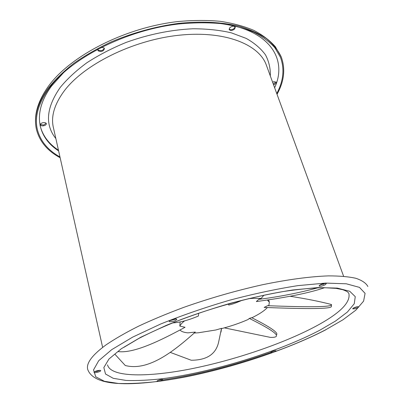 <?xml version="1.0" encoding="UTF-8"?>
<svg xmlns="http://www.w3.org/2000/svg" width="404" height="404" viewBox="0 0 404 404"><rect width="100%" height="100%" fill="white"/><g stroke="black" fill="none" stroke-linecap="round" stroke-linejoin="round"><path stroke-width="0.61" d="M263.938 295.167L261.146 298.425L253.283 298.298L248.425 298.682M194.258 333.022L198.354 332.78L215.862 329.982L221.528 328.331L218.604 342.213C215.893 354.197 206.772 360.206 191.233 360.242L170.256 352.384M221.488 328.629C230.997 326.159 239.855 323.124 248.061 319.529L249.344 318.413C264.317 325.937 278.24 333.563 276.306 336.305C275.796 337.113 273.836 337.476 270.428 337.396L224.351 327.866M276.669 334.679C278.518 332.022 265.928 324.917 251.712 317.68L249.344 318.413M251.884 317.766C259.201 314.216 264.368 310.807 267.377 307.545M267.594 305.697L264.13 307.419C296.647 308.686 332.558 309.565 331.376 306.303L331.472 304.54C332.613 307.631 299.218 306.904 267.594 305.697L268.867 305.5L269.362 302.172L267.281 300.015M261.146 298.425L258.807 299.354L256.348 301.566C278.129 298.591 305.358 294.319 324.685 287.678M220.973 332.108L221.549 328.538M184.572 320.877C182.174 322.771 180.588 324.503 179.82 326.073L180.118 322.038M228.452 303.924L228.704 305.035C231.962 304.404 236.436 302.808 242.127 300.253M172.442 322.932C179.724 322.559 188.375 320.256 198.394 316.024L198.642 313.196M118.003 351.556C134.012 353.763 161.651 339.951 185.037 327.291L179.82 326.073M180.002 330.002C181.275 331.517 183.921 332.467 187.931 332.861L195.309 332.078C173.533 351.52 148.283 371.483 125.275 365.509L114.842 354.156M317.963 287.779C298.819 292.94 279.098 296.799 258.807 299.354M331.472 304.54L331.467 304.52C319.978 301.505 306.171 298.753 290.057 296.263M43.647 125.785C45.485 125.351 46.389 124.634 46.349 123.634C45.96 122.75 44.874 122.422 43.082 122.649C41.238 123.079 40.334 123.801 40.375 124.801C40.769 125.684 41.859 126.018 43.647 125.785M40.375 124.407L43.491 125.068L46.192 123.306M98.172 48.909L97.874 50.232L98.318 50.904C101.591 51.995 103.626 51.217 104.424 48.566L103.995 47.909L101.283 47.298M97.824 49.803L98.111 50.131C100.95 51.247 103 50.606 104.267 48.222M229.755 27.745L229.169 29.537C230.482 30.936 232.315 30.744 234.679 28.967L235.279 27.159C233.961 25.76 232.118 25.957 229.755 27.745M229.098 29.123C230.618 30.154 232.391 29.856 234.421 28.229L235.088 26.836M273.538 84.769C275.397 84.093 276.275 83.249 276.159 82.244L274.033 81.669L272.579 82.148M97.475 372.266C99.576 371.695 100.672 371.15 100.768 370.63C100.455 370.236 99.293 370.266 97.278 370.715C95.172 371.286 94.076 371.832 93.986 372.352C94.299 372.746 95.465 372.72 97.475 372.266M99.924 370.352L97.268 371.321L94.622 371.68M169.594 321.72C173.094 321.72 175.503 320.912 176.831 319.296L176.457 319.014C174.851 318.372 168.665 320.433 169.205 321.427L169.594 321.72M176.119 318.943L169.64 320.726M320.084 284.911L319.059 286.027C320.21 286.577 322.271 286.143 325.245 284.719L326.291 283.593C325.134 283.042 323.069 283.482 320.084 284.911M325.508 283.305L319.488 285.315M356.661 306.853C354.212 307.555 352.884 308.227 352.677 308.858L354.843 308.792C357.282 308.09 358.606 307.424 358.818 306.788L356.661 306.853M357.868 306.631L353.313 308.161M275.912 350.728C273.528 350.874 271.751 351.47 270.579 352.515L270.72 352.621C273.109 352.47 274.887 351.874 276.048 350.834L275.912 350.728M162.272 380.073L162.726 379.588C161.62 379.265 159.863 379.634 157.449 380.694L156.999 381.169C158.105 381.492 159.863 381.129 162.272 380.073M367.852 286.557L367.696 286.143C365.756 282.916 361.802 280.295 355.833 278.285C348.677 276.679 339.511 275.881 328.341 275.887C310.252 276.518 287.562 279.523 262.146 284.815C235.85 290.698 209.752 298.202 183.86 307.328C167.337 313.489 152.172 319.806 138.375 326.275C125.588 332.714 114.792 338.931 105.974 344.92C91.996 355.212 85.931 363.433 87.764 369.594C94.743 388.163 137.38 385.982 185.199 376.998C233.623 367.372 287.84 349.42 325.978 329.699M354.268 308L355.06 307.348M276.755 93.566C283.457 81.037 284.694 68.968 280.477 57.358L274.877 47.753C269.554 41.804 262.539 36.602 253.828 32.143C244.188 28.214 233.118 25.351 220.619 23.558C207.439 22.447 193.435 22.594 178.608 23.998C125.568 30.108 70.417 58.58 48.839 88.633C38.173 103.677 34.375 117.402 37.441 129.81C40.496 141.238 48.01 150.283 59.969 156.949M277.028 94.314C284.184 81.396 285.593 68.938 281.25 56.944C278.104 50.293 273.24 44.213 266.645 38.698C259.065 33.613 249.874 29.447 239.067 26.204C221.826 22.109 201.111 21.048 178.639 23.371C155.55 26.507 133.133 32.658 111.378 41.834C97.561 48.323 85.027 55.51 73.765 63.403C63.418 71.553 54.828 79.921 47.995 88.506C37.299 103.626 33.487 117.418 36.562 129.886C39.738 141.698 47.596 150.98 60.145 157.732M275.003 350.728L271.377 351.839M161.726 379.437L157.802 380.507M273.296 84.113L275.962 81.956M107.58 365.009L107.681 365.413C111.787 377.482 148.632 377.291 191.339 368.791C234.335 360.176 282.649 343.89 315.362 326.513C339.582 313.585 350.753 302.586 348.874 293.511C348.117 292.289 347.884 291.627 342.769 289.693L336.017 288.36L323.604 287.673C312.438 287.921 299.243 289.168 284.012 291.41C252.268 296.728 214.1 307.111 181.058 319.544C165.105 325.866 151.02 332.169 138.809 338.461L123.887 347.334M121.311 348.738L108.964 359.015L103.838 367.544L105.52 374.018L113.231 378.306L126.008 380.432C136.658 380.826 148.909 380.245 162.767 378.679C212.645 372.17 277.871 352.142 319.68 330.295L335.567 321.018L347.389 312.034L354.247 303.757L355.267 296.667L349.748 291.274L337.284 288.103L317.958 287.582L292.496 290.006C272.887 293.097 251.929 297.596 229.624 303.5C207.282 310.075 186.224 317.332 166.443 325.286L140.749 337.249L121.311 348.738M111.751 349.627L98.692 360.737L93.536 369.892L95.743 376.781L104.399 381.285L118.407 383.457C129.982 383.815 143.213 383.138 158.095 381.421C211.615 374.301 280.724 353.091 325.781 329.725L342.971 319.781L355.909 310.095L363.605 301.111L365.08 293.354L359.499 287.39L346.339 283.8L325.609 283.093L298.046 285.613C276.715 288.931 253.858 293.804 229.477 300.248C205.055 307.434 182.068 315.373 160.514 324.074L132.648 337.133L111.751 349.627M323.756 284.29L321.488 284.234M266.589 65.776L266.221 64.776C258.636 43.955 223.801 30.149 177.831 35.37C131.926 40.496 83.79 64.776 64.216 90.956C54.232 104.52 50.667 116.928 53.525 128.179L102.636 347.4M270.301 75.922C270.564 68.579 268.978 61.59 265.544 54.959C261.009 48.652 254.571 43.132 246.223 38.405L231.28 32.82C219.736 30.143 206.934 28.79 192.88 28.77C170.741 29.815 148.475 34.37 126.083 42.435C111.822 48.293 98.803 55.03 87.022 62.65C76.194 70.609 67.261 78.876 60.221 87.446C46.208 107.636 44.753 124.679 55.853 138.572M274.624 87.739C287.037 61.191 272.104 32.911 227.927 24.568M63.832 72.356L51.51 86.103C31.825 112.671 37.638 137.355 58.61 150.879M40.057 125.442C42.577 135.542 48.707 143.794 58.459 150.197M162.257 380.012C197.399 374.796 233.532 365.605 270.67 352.45M268.609 299.824L269.362 302.172M266.584 65.761L343.612 276.275M36.264 128.512C33.653 115.514 37.623 101.545 48.167 86.608C70.084 55.848 124.993 27.543 177.932 21.553C192.748 20.195 206.772 20.109 220.008 21.291C232.583 23.169 243.784 26.164 253.606 30.265C262.524 34.926 269.771 40.41 275.336 46.712L281.25 56.944M107.56 364.863L107.681 365.413"/></g></svg>
